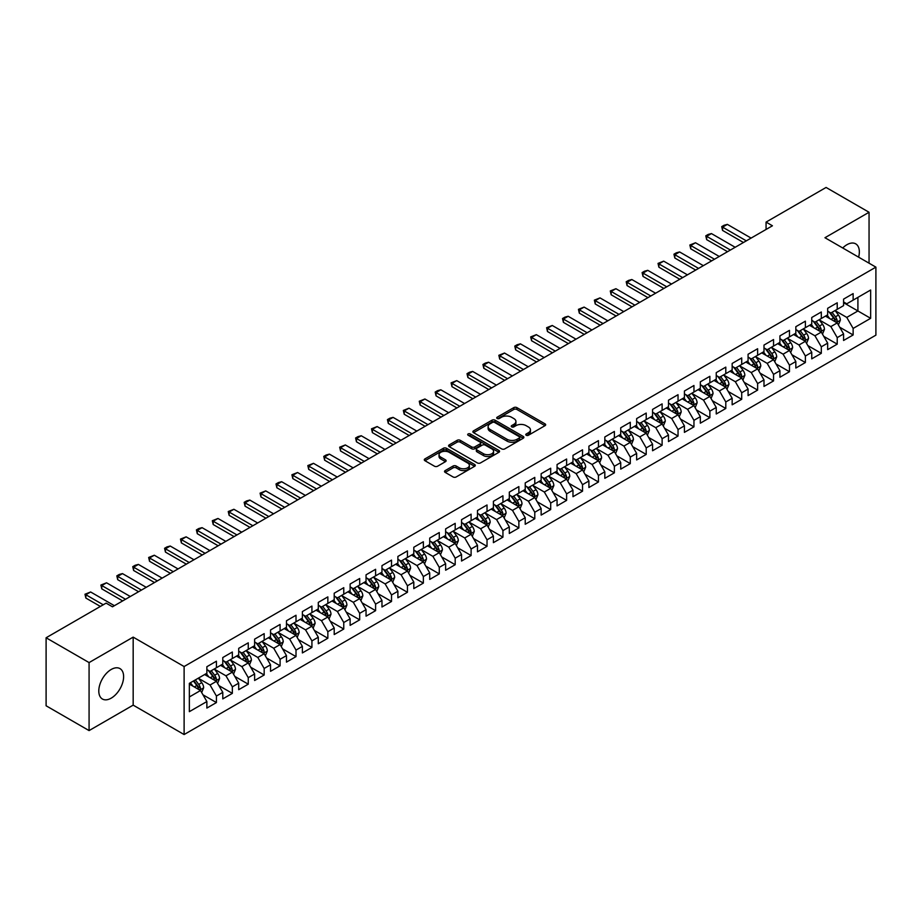 <?xml version="1.0" encoding="UTF-8"?>
<svg xmlns="http://www.w3.org/2000/svg" width="922" height="922" viewBox="0 0 922 922"><rect width="100%" height="100%" fill="white"/><g stroke="black" fill="none" stroke-linecap="round" stroke-linejoin="round"><path stroke-width="1.38" d="M526.232 435.253A1.544 0.887 0 0 0 528.421 435.253L545.017 425.664A2.213 1.279 0 0 0 545.663 424.765A2.213 1.279 0 0 0 545.017 423.855L516.896 407.628A2.213 1.279 0 0 0 513.773 407.628L497.165 417.205A1.544 0.887 0 0 0 496.716 417.839A1.544 0.887 0 0 0 497.165 418.473A1.544 0.887 0 0 0 499.355 418.473L501.499 417.228A7.076 4.08 0 0 1 511.503 417.228L513.842 418.576A7.076 4.08 0 0 1 515.917 421.469A7.076 4.08 0 0 1 513.842 424.351L511.698 425.595A1.544 0.887 0 0 0 511.249 426.229A1.544 0.887 0 0 0 511.698 426.863A1.544 0.887 0 0 0 513.888 426.863L516.032 425.618A7.076 4.08 0 0 1 526.036 425.618L528.375 426.967A7.076 4.08 0 0 1 530.45 429.859A7.076 4.08 0 0 1 528.375 432.741L526.232 433.985A1.544 0.887 0 0 0 525.77 434.619A1.544 0.887 0 0 0 526.232 435.253L526.232 433.985M111.205 698.15A17.564 10.142 120 0 0 122.672 682.683A17.564 10.142 120 0 0 119.987 668.611A17.564 10.142 120 0 0 111.205 669.476A17.564 10.142 120 0 0 99.737 684.954A17.564 10.142 120 0 0 102.423 699.026A17.564 10.142 120 0 0 111.205 698.15M858.613 257.157A17.564 10.142 120 0 0 855.708 243.846A17.564 10.142 120 0 0 846.926 244.71A17.564 10.142 120 0 0 842.731 247.983M445.176 470.589A2.213 1.279 0 0 0 444.531 471.488A2.213 1.279 0 0 0 445.176 472.387L453.071 476.951A2.213 1.279 0 0 0 456.194 476.951L474.634 466.302A2.213 1.279 0 0 0 475.279 465.403A2.213 1.279 0 0 0 474.634 464.492L446.502 448.265A2.213 1.279 0 0 0 443.378 448.265L424.938 458.902A2.213 1.279 0 0 0 424.293 459.801A2.213 1.279 0 0 0 424.938 460.712L434.469 466.209A2.213 1.279 0 0 0 437.604 466.209L445.487 461.657A2.213 1.279 0 0 0 446.133 460.758A2.213 1.279 0 0 0 445.487 459.848L440.762 457.128A5.912 3.411 0 0 1 439.033 454.707A5.912 3.411 0 0 1 442.675 451.561A5.912 3.411 0 0 1 449.118 452.299L467.638 462.982A5.912 3.411 0 0 1 469.367 465.403A5.912 3.411 0 0 1 465.714 468.549A5.912 3.411 0 0 1 459.283 467.811L456.194 466.036A2.213 1.279 0 0 0 453.071 466.036L445.176 470.589L445.176 472.387M89.077 662.584L89.077 730.593L133.171 705.134L133.171 637.125L89.077 662.584L46.1 637.77L106.111 603.126L112.472 606.803L772.429 225.775L766.067 222.098L766.067 229.451M133.171 637.125L184.112 666.537L875.9 267.138L875.9 335.147L184.112 734.546L184.112 666.537M869.054 263.185L869.054 212.267L824.96 237.726L875.9 267.138M869.054 212.267L826.077 187.454L766.067 222.098M501.66 448.887A2.213 1.279 0 0 0 504.783 448.887L523.223 438.25A2.213 1.279 0 0 0 523.869 437.351A2.213 1.279 0 0 0 523.223 436.44L495.102 420.202A2.213 1.279 0 0 0 491.968 420.202L473.539 430.851A2.213 1.279 0 0 0 472.882 431.75A2.213 1.279 0 0 0 473.539 432.66L501.66 448.887M468.768 435.587A1.544 0.887 0 0 1 470.335 435.795L498.894 452.287L480.489 462.925A2.213 1.279 0 0 1 477.365 462.925L449.245 446.686L457.128 442.157L457.128 440.324L449.245 444.877A2.213 1.279 0 0 0 448.588 445.775A2.213 1.279 0 0 0 449.245 446.686L449.245 444.877M457.128 442.157A2.213 1.279 0 0 1 460.251 442.157L460.251 440.324A2.213 1.279 0 0 0 457.128 440.324M460.251 440.324L471.661 446.905A2.213 1.279 0 0 0 474.784 446.905L480.016 443.885A2.213 1.279 0 0 0 480.662 442.986A2.213 1.279 0 0 0 480.016 442.076L468.146 435.23A1.544 0.887 0 0 1 467.696 434.596A1.544 0.887 0 0 1 468.641 433.766A1.544 0.887 0 0 1 470.335 433.962L498.929 450.466A2.213 1.279 0 0 1 499.574 451.377A2.213 1.279 0 0 1 498.929 452.276L498.929 450.466M843.584 302.704L857.909 310.968L857.909 297.368L870.645 290.015L853.138 300.123L853.138 293.599L843.584 299.12L843.584 305.643L837.222 309.319L837.222 302.796L827.668 308.305L827.668 314.828L821.306 318.505L821.306 311.982L811.752 317.491L811.752 324.025L805.379 327.702L805.379 321.167L795.836 326.688L795.836 333.211L789.463 336.887L789.463 330.364L779.92 335.873L779.92 342.396L773.546 346.073L773.546 339.55L763.992 345.07L763.992 351.593L757.63 355.27L757.63 348.747L748.076 354.255L748.076 360.779L741.714 364.455L741.714 357.932L732.16 363.452L732.16 369.976L725.798 373.652L725.798 367.117L716.244 372.638L716.244 379.161L709.871 382.837L709.871 376.314L700.328 381.823L700.328 388.346L693.955 392.023L693.955 385.5L684.412 391.02L684.412 397.543L678.039 401.22L678.039 394.697L668.485 400.206L668.485 406.729L662.123 410.405L662.123 403.882L652.569 409.403L652.569 415.926L646.207 419.602L646.207 413.068L636.653 418.588L636.653 425.111L630.291 428.788L630.291 422.264L620.737 427.773L620.737 434.308L614.375 437.973L614.375 431.45L604.82 436.97L604.82 443.494L598.447 447.17L598.447 440.647L588.904 446.156L588.904 452.679L582.531 456.355L582.531 449.832L572.977 455.353L572.977 461.876L566.615 465.552L566.615 459.029L557.061 464.538L557.061 471.061L550.699 474.738L550.699 468.215L541.145 473.724L541.145 480.258L534.783 483.935L534.783 477.4L525.229 482.921L525.229 489.444L518.867 493.12L518.867 486.597L509.313 492.106L509.313 498.629L502.939 502.306L502.939 495.782L493.397 501.303L493.397 507.826L487.023 511.503L487.023 504.979L477.481 510.488L477.481 517.012L471.107 520.688L471.107 514.165L461.553 519.674L461.553 526.208L455.191 529.885L455.191 523.35L445.637 528.871L445.637 535.394L439.275 539.07L439.275 532.547L429.721 538.056L429.721 544.579L423.359 548.256L423.359 541.733L413.805 547.253L413.805 553.776L407.432 557.453L407.432 550.93L397.889 556.439L397.889 562.962L391.516 566.638L391.516 560.115L381.973 565.624L381.973 572.159L375.6 575.835L375.6 569.3L366.046 574.821L366.046 581.344L359.684 585.021L359.684 578.497L350.13 584.006L350.13 590.529L343.768 594.206L343.768 587.683L334.213 593.203L334.213 599.726L327.852 603.403L327.852 596.88L318.297 602.389L318.297 608.912L311.924 612.588L311.924 606.065L302.381 611.574L302.381 618.109L296.008 621.785L296.008 615.251L286.465 620.771L286.465 627.294L280.092 630.971L280.092 624.448L270.538 629.957L270.538 636.48L264.176 640.156L264.176 633.633L254.622 639.153L254.622 645.677L248.26 649.353L248.26 642.83L238.706 648.339L238.706 654.862L232.344 658.538L232.344 652.015L222.79 657.536L222.79 664.059L216.416 667.735L216.416 661.201L206.874 666.721L206.874 673.244L189.356 683.352L189.356 711.657L206.874 701.55L200.5 690.52L189.356 684.089M870.645 290.015L870.645 318.32L853.138 328.428L846.765 317.41L835.228 310.737M839.688 327.195L853.138 334.963L853.138 328.428M853.138 334.963L843.584 340.472L843.584 333.948L837.222 337.625L830.849 326.595L819.312 319.934M823.772 336.38L837.222 344.148L837.222 337.625M837.222 344.148L827.668 349.657L827.668 343.134L821.306 346.81L814.933 335.781L803.396 329.119M807.856 345.577L821.306 353.333L821.306 346.81M821.306 353.333L811.752 358.854L811.752 352.331L805.379 356.007L799.017 344.978L787.48 338.316M791.929 354.763L805.379 362.53L805.379 356.007M805.379 362.53L795.836 368.039L795.836 361.516L789.463 365.193L783.101 354.163L771.553 347.502M776.013 363.948L789.463 371.716L789.463 365.193M789.463 371.716L779.92 377.236L779.92 370.702L773.546 374.378L767.185 363.36L755.637 356.687M760.097 373.145L773.546 380.913L773.546 374.378M773.546 380.913L763.992 386.422L763.992 379.899L757.63 383.575L751.257 372.546L739.721 365.884M744.181 382.33L757.63 390.098L757.63 383.575M757.63 390.098L748.076 395.607L748.076 389.084L741.714 392.76L735.341 381.731L723.805 375.07M728.265 391.527L741.714 399.284L741.714 392.76M741.714 399.284L732.16 404.804L732.16 398.281L725.798 401.957L719.425 390.928L707.889 384.267M712.349 400.713L725.798 408.481L725.798 401.957M725.798 408.481L716.244 413.99L716.244 407.466L709.871 411.143L703.509 400.113L691.973 393.452M696.421 409.898L709.871 417.666L709.871 411.143M709.871 417.666L700.328 423.186L700.328 416.663L693.955 420.328L687.593 409.31L676.045 402.637M680.505 419.095L693.955 426.863L693.955 420.328M693.955 426.863L684.412 432.372L684.412 425.849L678.039 429.525L671.677 418.496L660.129 411.834M664.589 428.281L678.039 436.048L678.039 429.525M678.039 436.048L668.485 441.569L668.485 435.034L662.123 438.711L655.761 427.681L644.213 421.02M648.673 437.477L662.123 445.234L662.123 438.711M662.123 445.234L652.569 450.754L652.569 444.231L646.207 447.908L639.833 436.878L628.297 430.217M632.757 446.663L646.207 454.431L646.207 447.908M646.207 454.431L636.653 459.94L636.653 453.417L630.291 457.093L623.917 446.064L612.381 439.402M616.841 455.848L630.291 463.616L630.291 457.093M630.291 463.616L620.737 469.137L620.737 462.613L614.375 466.29L608.001 455.261L596.465 448.588M600.913 465.045L614.375 472.813L614.375 466.29M614.375 472.813L604.82 478.322L604.82 471.799L598.447 475.475L592.085 464.446L580.549 457.785M584.997 474.231L598.447 481.999L598.447 475.475M598.447 481.999L588.904 487.519L588.904 480.984L582.531 484.661L576.169 473.631L564.621 466.97M569.081 483.428L582.531 491.196L582.531 484.661M582.531 491.196L572.977 496.704L572.977 490.181L566.615 493.858L560.253 482.828L548.705 476.167M553.165 492.613L566.615 500.381L566.615 493.858M566.615 500.381L557.061 505.89L557.061 499.367L550.699 503.043L544.326 492.014L532.789 485.352M537.249 501.81L550.699 509.566L550.699 503.043M550.699 509.566L541.145 515.087L541.145 508.564L534.783 512.24L528.41 501.211L516.873 494.549M521.333 510.995L534.783 518.763L534.783 512.24M534.783 518.763L525.229 524.272L525.229 517.749L518.867 521.426L512.494 510.396L500.957 503.735M505.406 520.181L518.867 527.949L518.867 521.426M518.867 527.949L509.313 533.469L509.313 526.935L502.939 530.611L496.578 519.582L485.041 512.92M489.49 529.378L502.939 537.146L502.939 530.611M502.939 537.146L493.397 542.655L493.397 536.131L487.023 539.808L480.662 528.779L469.114 522.117M473.574 538.563L487.023 546.331L487.023 539.808M487.023 546.331L477.481 551.84L477.481 545.317L471.107 548.993L464.746 537.964L453.198 531.303M457.658 547.76L471.107 555.517L471.107 548.993M471.107 555.517L461.553 561.037L461.553 554.514L455.191 558.19L448.818 547.161L437.282 540.499M441.742 556.946L455.191 564.713L455.191 558.19M455.191 564.713L445.637 570.222L445.637 563.699L439.275 567.376L432.902 556.346L421.366 549.685M425.826 566.131L439.275 573.899L439.275 567.376M439.275 573.899L429.721 579.419L429.721 572.885L423.359 576.561L416.986 565.543L405.45 558.87M409.898 575.328L423.359 583.096L423.359 576.561M423.359 583.096L413.805 588.605L413.805 582.082L407.432 585.758L401.07 574.729L389.533 568.067M393.982 584.513L407.432 592.281L407.432 585.758M407.432 592.281L397.889 597.79L397.889 591.267L391.516 594.944L385.154 583.914L373.606 577.253M378.066 593.71L391.516 601.467L391.516 594.944M391.516 601.467L381.973 606.987L381.973 600.464L375.6 604.141L369.238 593.111L357.69 586.45M362.15 602.896L375.6 610.664L375.6 604.141M375.6 610.664L366.046 616.173L366.046 609.649L359.684 613.326L353.31 602.297L341.774 595.635M346.234 612.081L359.684 619.849L359.684 613.326M359.684 619.849L350.13 625.37L350.13 618.835L343.768 622.511L337.394 611.493L325.858 604.82M330.318 621.278L343.768 629.046L343.768 622.511M343.768 629.046L334.213 634.555L334.213 628.032L327.852 631.708L321.478 620.679L309.942 614.017M314.402 630.464L327.852 638.231L327.852 631.708M327.852 638.231L318.297 643.74L318.297 637.217L311.924 640.894L305.562 629.864L294.026 623.203M298.474 639.661L311.924 647.417L311.924 640.894M311.924 647.417L302.381 652.937L302.381 646.414L296.008 650.091L289.646 639.061L278.098 632.4M282.558 648.846L296.008 656.614L296.008 650.091M296.008 656.614L286.465 662.123L286.465 655.6L280.092 659.276L273.73 648.247L262.182 641.585M266.642 658.031L280.092 665.799L280.092 659.276M280.092 665.799L270.538 671.32L270.538 664.797L264.176 668.462L257.803 657.444L246.266 650.771M250.726 667.228L264.176 674.996L264.176 668.462M264.176 674.996L254.622 680.505L254.622 673.982L248.26 677.658L241.887 666.629L230.35 659.968M234.81 676.414L248.26 684.182L248.26 677.658M248.26 684.182L238.706 689.691L238.706 683.167L232.344 686.844L225.971 675.814L214.434 669.153M218.894 685.611L232.344 693.367L232.344 686.844M232.344 693.367L222.79 698.888L222.79 692.364L216.416 696.041L210.055 685.011L198.518 678.35M202.967 694.796L216.416 702.564L216.416 696.041M216.416 702.564L206.874 708.073L206.874 701.55M206.874 669.568L210.055 671.412L216.416 667.735M189.356 696.951L200.5 690.52M222.79 660.383L225.971 662.215L232.344 658.538M210.055 685.011L216.416 681.335L204.638 674.535M222.79 692.364L216.416 681.335M238.706 651.186L241.887 653.03L248.26 649.353M225.971 675.814L232.344 672.138L220.565 665.338M238.706 683.167L232.344 672.138M254.622 642L257.803 643.833L264.176 640.156M241.887 666.629L248.26 662.953L236.481 656.153M254.622 673.982L248.26 662.953M270.538 632.815L273.73 634.647L280.092 630.971M257.803 657.444L264.176 653.767L252.398 646.967M270.538 664.797L264.176 653.767M286.465 623.618L289.646 625.462L296.008 621.785M273.73 648.247L280.092 644.57L268.314 637.77M286.465 655.6L280.092 644.57M302.381 614.432L305.562 616.265L311.924 612.588M289.646 639.061L296.008 635.385L284.23 628.585M302.381 646.414L296.008 635.385M318.297 605.235L321.478 607.079L327.852 603.403M305.562 629.864L311.924 626.188L300.146 619.388M318.297 637.217L311.924 626.188M334.213 596.05L337.394 597.882L343.768 594.206M321.478 620.679L327.852 617.002L316.062 610.203M334.213 628.032L327.852 617.002M350.13 586.853L353.31 588.697L359.684 585.021M337.394 611.493L343.768 607.817L331.989 601.006M350.13 618.835L343.768 607.817M366.046 577.668L369.238 579.512L375.6 575.835M353.31 602.297L359.684 598.62L347.905 591.82M366.046 609.649L359.684 598.62M381.973 568.482L385.154 570.315L391.516 566.638M369.238 593.111L375.6 589.435L363.821 582.635M381.973 600.464L375.6 589.435M397.889 559.285L401.07 561.129L407.432 557.453M385.154 583.914L391.516 580.238L379.737 573.438M397.889 591.267L391.516 580.238M413.805 550.1L416.986 551.932L423.359 548.256M401.07 574.729L407.432 571.052L395.653 564.252M413.805 582.082L407.432 571.052M429.721 540.903L432.902 542.747L439.275 539.07M416.986 565.543L423.359 561.867L411.569 555.056M429.721 572.885L423.359 561.867M445.637 531.717L448.818 533.561L455.191 529.885M432.902 556.346L439.275 552.67L427.497 545.87M445.637 563.699L439.275 552.67M461.553 522.532L464.746 524.364L471.107 520.688M448.818 547.161L455.191 543.484L443.413 536.685M461.553 554.514L455.191 543.484M477.481 513.335L480.662 515.179L487.023 511.503M464.746 537.964L471.107 534.287L459.329 527.488M477.481 545.317L471.107 534.287M493.397 504.15L496.578 505.982L502.939 502.306M480.662 528.779L487.023 525.102L475.245 518.302M493.397 536.131L487.023 525.102M509.313 494.953L512.494 496.797L518.867 493.12M496.578 519.582L502.939 515.917L491.161 509.105M509.313 526.935L502.939 515.917M525.229 485.767L528.41 487.6L534.783 483.935M512.494 510.396L518.867 506.72L507.077 499.92M525.229 517.749L518.867 506.72M541.145 476.582L544.326 478.414L550.699 474.738M528.41 501.211L534.783 497.534L523.005 490.735M541.145 508.564L534.783 497.534M557.061 467.385L560.253 469.229L566.615 465.552M544.326 492.014L550.699 488.337L538.921 481.538M557.061 499.367L550.699 488.337M572.977 458.199L576.169 460.032L582.531 456.355M560.253 482.828L566.615 479.152L554.837 472.352M572.977 490.181L566.615 479.152M588.904 449.002L592.085 450.846L598.447 447.17M576.169 473.631L582.531 469.955L570.753 463.155M588.904 480.984L582.531 469.955M604.82 439.817L608.001 441.65L614.375 437.973M592.085 464.446L598.447 460.77L586.669 453.97M604.82 471.799L598.447 460.77M620.737 430.632L623.917 432.464L630.291 428.788M608.001 455.261L614.375 451.584L602.585 444.784M620.737 462.613L614.375 451.584M636.653 421.435L639.833 423.279L646.207 419.602M623.917 446.064L630.291 442.387L618.512 435.587M636.653 453.417L630.291 442.387M652.569 412.249L655.761 414.082L662.123 410.405M639.833 436.878L646.207 433.202L634.428 426.402M652.569 444.231L646.207 433.202M668.485 403.052L671.677 404.896L678.039 401.22M655.761 427.681L662.123 424.005L650.344 417.205M668.485 435.034L662.123 424.005M684.412 393.867L687.593 395.699L693.955 392.023M671.677 418.496L678.039 414.819L666.26 408.02M684.412 425.849L678.039 414.819M700.328 384.681L703.509 386.514L709.871 382.837M687.593 409.31L693.955 405.634L682.176 398.834M700.328 416.663L693.955 405.634M716.244 375.485L719.425 377.329L725.798 373.652M703.509 400.113L709.871 396.437L698.092 389.637M716.244 407.466L709.871 396.437M732.16 366.299L735.341 368.132L741.714 364.455M719.425 390.928L725.798 387.252L714.02 380.452M732.16 398.281L725.798 387.252M748.076 357.102L751.257 358.946L757.63 355.27M735.341 381.731L741.714 378.055L729.936 371.255M748.076 389.084L741.714 378.055M763.992 347.917L767.185 349.749L773.546 346.073M751.257 372.546L757.63 368.869L745.852 362.069M763.992 379.899L757.63 368.869M779.92 338.72L783.101 340.564L789.463 336.887M767.185 363.36L773.546 359.684L761.768 352.884M779.92 370.702L773.546 359.684M795.836 329.534L799.017 331.378L805.379 327.702M783.101 354.163L789.463 350.487L777.684 343.687M795.836 361.516L789.463 350.487M811.752 320.349L814.933 322.181L821.306 318.505M799.017 344.978L805.379 341.301L793.6 334.502M811.752 352.331L805.379 341.301M827.668 311.152L830.849 312.996L837.222 309.319M814.933 335.781L821.306 332.104L809.528 325.305M827.668 343.134L821.306 332.104M843.584 301.967L846.765 303.799L853.138 300.123M830.849 326.595L837.222 322.919L825.444 316.119M843.584 333.948L837.222 322.919M46.1 637.77L46.1 705.779L89.077 730.593M133.171 705.134L184.112 734.546M846.765 317.41L857.909 310.968L870.645 318.32M526.842 435.461L528.375 434.585A7.076 4.08 0 0 0 530.45 431.692L530.45 429.859M515.917 421.469L515.917 423.302A7.076 4.08 0 0 1 513.842 426.195L512.321 427.082M544.983 425.676L516.896 409.46A2.213 1.279 0 0 0 513.773 409.46L497.788 418.692M523.189 438.261L495.102 422.046A2.213 1.279 0 0 0 491.968 422.046L473.562 432.672L473.539 430.851M519.317 437.973A1.544 0.887 0 0 0 519.766 437.351A1.544 0.887 0 0 0 519.317 436.717L494.63 422.46A1.544 0.887 0 0 0 492.44 422.46L490.17 423.774A7.076 4.08 0 0 0 488.107 426.656A7.076 4.08 0 0 0 490.17 429.537L507.054 439.287A7.076 4.08 0 0 0 517.046 439.287L519.317 437.973L519.317 439.817A1.544 0.887 0 0 0 519.766 439.183L519.766 437.351M488.107 426.656L488.107 428.5A7.076 4.08 0 0 0 490.17 431.381L490.17 429.537M519.317 439.817L517.046 441.119A7.076 4.08 0 0 1 507.054 441.119L490.17 431.381M460.251 442.157L471.661 448.749A2.213 1.279 0 0 0 474.784 448.749L480.016 445.718A2.213 1.279 0 0 0 480.662 444.819L480.662 442.986M483.497 453.739A5.912 3.411 0 0 0 489.939 454.477A5.912 3.411 0 0 0 493.581 451.331A5.912 3.411 0 0 0 491.852 448.91L485.329 445.153A2.213 1.279 0 0 0 482.206 445.153L476.974 448.173A2.213 1.279 0 0 0 476.328 449.072A2.213 1.279 0 0 0 476.974 449.971L483.497 453.739L483.497 455.583A5.912 3.411 0 0 0 489.939 456.321A5.912 3.411 0 0 0 493.581 453.163L493.581 451.331M476.328 449.072L476.328 450.916A2.213 1.279 0 0 0 476.974 451.815L476.974 449.971M483.497 455.583L476.974 451.815M469.367 465.403L469.367 467.235A5.912 3.411 0 0 1 465.714 470.393A5.912 3.411 0 0 1 459.283 469.655L456.194 467.869A2.213 1.279 0 0 0 453.071 467.869L445.211 472.41M439.033 454.707L439.033 456.551A5.912 3.411 0 0 0 440.762 458.96L440.762 457.128M445.464 461.668L440.762 458.96M474.6 466.313L446.502 450.097A2.213 1.279 0 0 0 443.378 450.097L424.973 460.723M838.398 324.959L840.368 320.141A5.97 3.446 -120 0 0 838.467 315.059L835.09 310.553M829.696 318.574L827.126 315.14M829.085 311.97L833.534 317.917A5.97 3.446 60 0 1 835.24 321.501C836.139 322.7 836.773 322.331 837.153 320.395A5.97 3.446 -120 0 0 835.447 316.811L832.059 312.293M830.134 312.581L834.306 318.148A3.043 1.752 60 0 1 834.859 319.07L837.153 320.395M746.324 240.849L722.583 227.135L722.583 230.442L721.707 226.639L724.093 225.256L727.354 224.38L751.107 238.095M743.466 242.509L722.583 230.442M727.354 224.38L722.583 227.135L721.707 226.639M822.482 334.144L824.452 329.338A5.97 3.446 -120 0 0 822.551 324.256L819.162 319.738M813.78 327.771L811.21 324.337M813.169 321.156L817.618 327.103A5.97 3.446 60 0 1 819.324 330.687C820.223 331.885 820.857 331.517 821.237 329.592A5.97 3.446 -120 0 0 819.52 325.996L816.143 321.49M814.218 321.766L818.39 327.345A3.043 1.752 60 0 1 818.943 328.267L821.237 329.592M806.566 343.341L808.536 338.524A5.97 3.446 -120 0 0 806.635 333.441L803.246 328.935M797.864 336.956L795.294 333.522M797.242 330.353L801.702 336.288A5.97 3.446 60 0 1 803.408 339.884C804.295 341.082 804.941 340.714 805.309 338.777A5.97 3.446 -120 0 0 803.604 335.193L800.227 330.675M798.291 330.952L802.474 336.53A3.043 1.752 60 0 1 803.027 337.452L805.309 338.777M730.408 250.035L706.655 236.332L706.655 239.639L705.791 235.825L708.177 234.442L711.438 233.577L735.191 247.28M727.55 251.694L706.655 239.639M711.438 233.577L706.655 236.332L705.791 235.825M714.492 259.232L690.739 245.517L690.739 248.825L689.863 245.01L695.522 242.763L719.264 256.477M711.623 260.88L690.739 248.825M695.522 242.763L690.739 245.517L689.863 245.01M790.638 352.527L792.62 347.709A5.97 3.446 -120 0 0 790.719 342.638L787.33 338.12M781.948 346.142L779.378 342.719M781.326 339.538L785.774 345.485A5.97 3.446 60 0 1 787.492 349.069C788.379 350.268 789.025 349.899 789.393 347.963A5.97 3.446 -120 0 0 787.688 344.379L784.311 339.861M782.375 340.149L786.558 345.727A3.043 1.752 60 0 1 787.111 346.649L789.393 347.963M774.722 361.724L776.704 356.906A5.97 3.446 -120 0 0 774.791 351.824L771.414 347.306M766.021 355.339L763.451 351.904M765.41 348.735L769.858 354.67A5.97 3.446 60 0 1 771.564 358.266C772.463 359.465 773.097 359.096 773.477 357.16A5.97 3.446 -120 0 0 771.772 353.564L768.395 349.058M766.459 349.334L770.631 354.912A3.043 1.752 60 0 1 771.184 355.834L773.477 357.16M698.576 268.417L674.823 254.714L674.823 258.022L673.947 254.207L676.333 252.824L679.606 251.948L703.348 265.663M695.707 270.077L674.823 258.022M679.606 251.948L674.823 254.714L673.947 254.207M682.66 277.614L658.907 263.899L658.907 267.207L658.031 263.392L663.679 261.145L687.432 274.848M679.791 279.262L658.907 267.207M663.679 261.145L658.907 263.899L658.031 263.392M758.806 370.909L760.777 366.092A5.97 3.446 -120 0 0 758.875 361.009L755.498 356.503M750.105 364.524L747.535 361.09M749.494 357.92L753.942 363.867A5.97 3.446 60 0 1 755.648 367.452C756.547 368.65 757.181 368.281 757.561 366.345A5.97 3.446 -120 0 0 755.856 362.761L752.467 358.243M750.543 358.531L754.715 364.098A3.043 1.752 60 0 1 755.268 365.02L757.561 366.345M666.744 286.8L642.991 273.085L642.991 276.393L642.115 272.589L644.501 271.206L647.763 270.33L671.516 284.045M663.875 288.459L642.991 276.393M647.763 270.33L642.991 273.085L642.115 272.589M742.89 380.095L744.861 375.289A5.97 3.446 -120 0 0 742.959 370.206L739.582 365.688M734.189 373.721L731.619 370.287M740.585 377.409L741.645 375.542A5.97 3.446 -120 0 0 739.94 371.946L736.551 367.44M734.627 367.717L738.799 373.295A3.043 1.752 60 0 1 739.352 374.217L741.645 375.542M733.578 367.106L738.026 373.053A5.97 3.446 60 0 1 739.732 376.637L739.859 376.983M650.817 295.997L627.075 282.282L627.075 285.59L626.199 281.775L628.585 280.392L631.847 279.527L655.6 293.231M647.959 297.645L627.075 285.59M631.847 279.527L627.075 282.282L626.199 281.775M726.974 389.291L728.945 384.474A5.97 3.446 -120 0 0 727.043 379.391L723.655 374.885M718.273 382.907L715.703 379.472M717.662 376.303L722.11 382.238A5.97 3.446 60 0 1 723.816 385.834C724.715 387.033 725.349 386.664 725.729 384.728A5.97 3.446 -120 0 0 724.012 381.143L720.635 376.625M718.711 376.902L722.883 382.48A3.043 1.752 60 0 1 723.436 383.402L725.729 384.728M711.058 398.477L713.029 393.659A5.97 3.446 -120 0 0 711.127 388.588L707.739 384.071M702.357 392.092L699.786 388.669M701.734 385.488L706.194 391.435A5.97 3.446 60 0 1 707.9 395.019C708.788 396.218 709.433 395.849 709.802 393.913A5.97 3.446 -120 0 0 708.096 390.329L704.719 385.811M702.783 386.099L706.967 391.677A3.043 1.752 60 0 1 707.52 392.599L709.802 393.913M695.142 407.674L697.113 402.856A5.97 3.446 -120 0 0 695.211 397.774L691.823 393.256M686.441 401.289L683.87 397.855M685.818 394.685L690.267 400.621A5.97 3.446 60 0 1 691.984 404.216C692.871 405.415 693.517 405.046 693.886 403.11A5.97 3.446 -120 0 0 692.18 399.526L688.803 395.008M686.867 395.284L691.051 400.863A3.043 1.752 60 0 1 691.604 401.785L693.886 403.11M679.214 416.859L681.197 412.042A5.97 3.446 -120 0 0 679.284 406.959L675.907 402.453M670.513 410.474L667.943 407.04M676.921 414.174L677.97 412.295A5.97 3.446 -120 0 0 676.264 408.711L672.887 404.193M670.951 404.481L675.123 410.048A3.043 1.752 60 0 1 675.676 410.982L677.97 412.295M669.902 403.871L674.351 409.817A5.97 3.446 60 0 1 676.057 413.402L676.183 413.748M663.298 426.045L665.269 421.239A5.97 3.446 -120 0 0 663.367 416.156L659.991 411.638M654.597 419.671L652.027 416.237M660.993 423.359L662.054 421.492A5.97 3.446 -120 0 0 660.348 417.897L656.96 413.39M655.035 413.667L659.207 419.245A3.043 1.752 60 0 1 659.76 420.167L662.054 421.492M653.986 413.068L658.435 419.003A5.97 3.446 60 0 1 660.14 422.587L660.267 422.933M647.382 435.242L649.353 430.424A5.97 3.446 -120 0 0 647.451 425.342L644.075 420.835M638.681 428.857L636.111 425.422M638.07 422.253L642.519 428.188A5.97 3.446 60 0 1 644.224 431.784C645.123 432.983 645.757 432.614 646.138 430.678A5.97 3.446 -120 0 0 644.432 427.093L641.044 422.576M639.119 422.852L643.291 428.43A3.043 1.752 60 0 1 643.844 429.352L646.138 430.678M631.466 444.427L633.437 439.61A5.97 3.446 -120 0 0 631.535 434.539L628.147 430.021M622.765 438.042L620.195 434.619M622.154 431.438L626.603 437.385A5.97 3.446 60 0 1 628.308 440.97C629.207 442.168 629.841 441.799 630.222 439.863A5.97 3.446 -120 0 0 628.504 436.279L625.128 431.761M623.203 432.049L627.375 437.627A3.043 1.752 60 0 1 627.928 438.549L630.222 439.863M615.55 453.624L617.521 448.807A5.97 3.446 -120 0 0 615.619 443.724L612.231 439.206M606.849 447.239L604.279 443.805M606.227 440.635L610.687 446.571A5.97 3.446 60 0 1 612.392 450.167C613.291 451.365 613.925 450.996 614.294 449.06A5.97 3.446 -120 0 0 612.588 445.476L609.212 440.958M607.275 441.235L611.459 446.813A3.043 1.752 60 0 1 612.012 447.735L614.294 449.06M599.634 462.809L601.605 457.992A5.97 3.446 -120 0 0 599.703 452.909L596.315 448.403M590.933 456.425L588.363 452.99M590.311 449.821L594.759 455.768A5.97 3.446 60 0 1 596.476 459.352C597.364 460.551 598.009 460.182 598.378 458.246A5.97 3.446 -120 0 0 596.672 454.661L593.295 450.143M591.359 450.432L595.543 455.998A3.043 1.752 60 0 1 596.096 456.932L598.378 458.246M583.707 472.006L585.689 467.189A5.97 3.446 -120 0 0 583.776 462.106L580.399 457.589M575.005 465.622L572.435 462.187M581.413 469.31L582.462 467.442A5.97 3.446 -120 0 0 580.756 463.847L577.379 459.34M575.443 459.617L579.615 465.195A3.043 1.752 60 0 1 580.168 466.117L582.462 467.442M574.394 459.018L578.843 464.953A5.97 3.446 60 0 1 580.549 468.537L580.676 468.883M567.791 481.192L569.761 476.374A5.97 3.446 -120 0 0 567.86 471.292L564.483 466.786M559.089 474.807L556.519 471.373M558.478 468.203L562.927 474.139A5.97 3.446 60 0 1 564.633 477.734C565.532 478.933 566.166 478.564 566.546 476.628A5.97 3.446 -120 0 0 564.84 473.044L561.452 468.526M559.527 468.814L563.699 474.381A3.043 1.752 60 0 1 564.252 475.303L566.546 476.628M551.875 490.377L553.845 485.56A5.97 3.446 -120 0 0 551.944 480.489L548.567 475.971M543.173 483.992L540.603 480.569M549.57 487.692L550.63 485.825A5.97 3.446 -120 0 0 548.924 482.229L545.536 477.723M543.611 477.999L547.783 483.577A3.043 1.752 60 0 1 548.336 484.499L550.63 485.825M542.562 477.389L547.011 483.335A5.97 3.446 60 0 1 548.717 486.92L548.844 487.265M535.959 499.574L537.929 494.757A5.97 3.446 -120 0 0 536.028 489.674L532.651 485.156M527.257 493.189L524.687 489.755M526.646 486.586L531.095 492.521A5.97 3.446 60 0 1 532.801 496.117C533.7 497.315 534.334 496.946 534.714 495.01A5.97 3.446 -120 0 0 532.997 491.426L529.62 486.908M527.695 487.185L531.867 492.763A3.043 1.752 60 0 1 532.42 493.685L534.714 495.01M520.043 508.76L522.013 503.942A5.97 3.446 -120 0 0 520.112 498.871L516.723 494.353M511.341 502.375L508.771 498.952M510.719 495.771L515.179 501.718A5.97 3.446 60 0 1 516.885 505.302C517.784 506.501 518.418 506.132 518.786 504.196A5.97 3.446 -120 0 0 517.081 500.611L513.704 496.094M511.768 496.382L515.951 501.948A3.043 1.752 60 0 1 516.504 502.882L518.786 504.196M504.127 517.957L506.097 513.139A5.97 3.446 -120 0 0 504.196 508.057L500.807 503.539M495.425 511.572L492.855 508.137M494.803 504.968L499.251 510.903A5.97 3.446 60 0 1 500.969 514.488C501.856 515.698 502.502 515.329 502.87 513.393A5.97 3.446 -120 0 0 501.165 509.797L497.788 505.291M495.852 505.567L500.035 511.145A3.043 1.752 60 0 1 500.588 512.067L502.87 513.393M488.199 527.142L490.181 522.325A5.97 3.446 -120 0 0 488.268 517.242L484.891 512.736M479.498 520.757L476.928 517.323M485.906 524.457L486.954 522.578A5.97 3.446 -120 0 0 485.249 518.994L481.872 514.476M479.936 514.764L484.119 520.331A3.043 1.752 60 0 1 484.661 521.253L486.954 522.578M478.887 514.153L483.335 520.1A5.97 3.446 60 0 1 485.041 523.684L485.168 524.03M472.283 536.327L474.254 531.51A5.97 3.446 -120 0 0 472.352 526.439L468.975 521.921M463.582 529.943L461.012 526.52M469.978 533.642L471.038 531.775A5.97 3.446 -120 0 0 469.333 528.179L465.944 523.673M464.02 523.95L468.192 529.528A3.043 1.752 60 0 1 468.745 530.45L471.038 531.775M462.971 523.339L467.419 529.286A5.97 3.446 60 0 1 469.125 532.87L469.252 533.216M456.367 545.524L458.338 540.707A5.97 3.446 -120 0 0 456.436 535.624L453.059 531.107M447.666 539.139L445.096 535.705M447.055 532.536L451.503 538.471A5.97 3.446 60 0 1 453.209 542.067C454.108 543.265 454.742 542.897 455.122 540.96A5.97 3.446 -120 0 0 453.417 537.376L450.028 532.858M448.104 533.135L452.276 538.713A3.043 1.752 60 0 1 452.829 539.635L455.122 540.96M440.451 554.71L442.422 549.892A5.97 3.446 -120 0 0 440.52 544.821L437.143 540.304M431.75 548.325L429.179 544.902M431.139 541.721L435.587 547.668A5.97 3.446 60 0 1 437.293 551.252C438.192 552.451 438.826 552.082 439.206 550.146A5.97 3.446 -120 0 0 437.501 546.562L434.112 542.044M432.188 542.332L436.36 547.91A3.043 1.752 60 0 1 436.913 548.832L439.206 550.146M424.535 563.907L426.506 559.089A5.97 3.446 -120 0 0 424.604 554.007L421.216 549.489M415.834 557.522L413.263 554.087M415.211 550.918L419.671 556.853A5.97 3.446 60 0 1 421.377 560.438C422.276 561.648 422.91 561.279 423.29 559.343A5.97 3.446 -120 0 0 421.573 555.747L418.196 551.241M416.26 551.517L420.444 557.095A3.043 1.752 60 0 1 420.997 558.017L423.29 559.343M408.619 573.092L410.59 568.275A5.97 3.446 -120 0 0 408.688 563.192L405.3 558.686M399.918 566.707L397.347 563.273M399.295 560.103L403.744 566.05A5.97 3.446 60 0 1 405.461 569.635C406.348 570.833 406.994 570.464 407.363 568.528A5.97 3.446 -120 0 0 405.657 564.944L402.28 560.426M400.344 560.714L404.528 566.281A3.043 1.752 60 0 1 405.081 567.203L407.363 568.528M634.901 305.182L611.159 291.467L611.159 294.775L610.283 290.96L615.931 288.713L639.684 302.428M632.043 306.83L611.159 294.775M615.931 288.713L611.159 291.467L610.283 290.96M618.985 314.367L595.232 300.664L595.232 303.972L594.356 300.157L600.015 297.898L623.756 311.613M616.115 316.027L595.232 303.972M600.015 297.898L595.232 300.664L594.356 300.157M603.069 323.564L579.316 309.85L579.316 313.157L578.44 309.343L584.099 307.095L607.84 320.81M600.199 325.212L579.316 313.157M584.099 307.095L579.316 309.85L578.44 309.343M587.153 332.75L563.4 319.035L563.4 322.354L562.524 318.539L564.909 317.156L568.171 316.281L591.924 329.995M584.283 334.409L563.4 322.354M568.171 316.281L563.4 319.035L562.524 318.539M571.237 341.947L547.484 328.232L547.484 331.54L546.608 327.725L552.255 325.478L576.008 339.181M568.367 343.595L547.484 331.54M552.255 325.478L547.484 328.232L546.608 327.725M555.309 351.132L531.568 337.417L531.568 340.725L530.692 336.91L536.339 334.663L560.092 348.378M552.451 352.792L531.568 340.725M536.339 334.663L531.568 337.417L530.692 336.91M539.393 360.318L515.652 346.614L515.652 349.922L514.776 346.107L517.161 344.724L520.423 343.848L544.176 357.563M536.535 361.977L515.652 349.922M520.423 343.848L515.652 346.614L514.776 346.107M523.477 369.515L499.724 355.8L499.724 359.107L498.848 355.293L504.507 353.045L528.248 366.76M520.607 371.163L499.724 359.107M504.507 353.045L499.724 355.8L498.848 355.293M507.561 378.7L483.808 364.985L483.808 368.304L482.932 364.49L485.318 363.107L488.591 362.231L512.332 375.946M504.691 380.36L483.808 368.304M488.591 362.231L483.808 364.985L482.932 364.49M491.645 387.897L467.892 374.182L467.892 377.49L467.016 373.675L469.402 372.292L472.663 371.428L496.416 385.131M488.775 389.545L467.892 377.49M472.663 371.428L467.892 374.182L467.016 373.675M475.729 397.082L451.976 383.368L451.976 386.675L451.1 382.861L456.747 380.613L480.5 394.328M472.859 398.742L451.976 386.675M456.747 380.613L451.976 383.368L451.1 382.861M459.801 406.268L436.06 392.565L436.06 395.872L435.184 392.057L437.57 390.674L440.831 389.799L464.584 403.513M456.943 407.927L436.06 395.872M440.831 389.799L436.06 392.565L435.184 392.057M443.885 415.465L420.144 401.75L420.144 405.058L419.268 401.243L424.915 398.995L448.668 412.71M441.027 417.113L420.144 405.058M424.915 398.995L420.144 401.75L419.268 401.243M427.969 424.65L404.216 410.935L404.216 414.255L403.34 410.44L408.999 408.181L432.741 421.896M425.1 426.31L404.216 414.255M408.999 408.181L404.216 410.935L403.34 410.44M412.053 433.847L388.3 420.132L388.3 423.44L387.424 419.625L389.81 418.242L393.083 417.378L416.825 431.081M409.184 435.495L388.3 423.44M393.083 417.378L388.3 420.132L387.424 419.625M396.137 443.033L372.384 429.318L372.384 432.625L371.508 428.811L377.156 426.563L400.909 440.278M393.268 444.692L372.384 432.625M377.156 426.563L372.384 429.318L371.508 428.811M380.221 452.218L356.468 438.515L356.468 441.822L355.592 438.008L357.978 436.625L361.24 435.749L384.993 449.463M377.352 453.878L356.468 441.822M361.24 435.749L356.468 438.515L355.592 438.008M364.294 461.415L340.552 447.7L340.552 451.008L339.676 447.193L345.324 444.946L369.077 458.66M361.436 463.063L340.552 451.008M345.324 444.946L340.552 447.7L339.676 447.193M348.378 470.6L324.636 456.897L324.636 460.205L323.76 456.39L326.146 455.007L329.408 454.131L353.161 467.846M345.52 472.26L324.636 460.205M329.408 454.131L324.636 456.897L323.76 456.39M332.462 479.797L308.709 466.083L308.709 469.39L307.833 465.575L313.492 463.328L337.233 477.031M329.592 481.445L308.709 469.39M313.492 463.328L308.709 466.083L307.833 465.575M316.546 488.983L292.793 475.268L292.793 478.576L291.917 474.761L297.576 472.513L321.317 486.228M313.676 490.642L292.793 478.576M297.576 472.513L292.793 475.268L291.917 474.761M392.691 582.278L394.674 577.472A5.97 3.446 -120 0 0 392.76 572.389L389.384 567.871M384.001 575.904L381.42 572.47M390.398 579.592L391.447 577.725A5.97 3.446 -120 0 0 389.741 574.129L386.364 569.623M384.428 569.9L388.611 575.478A3.043 1.752 60 0 1 389.153 576.4L391.447 577.725M383.379 569.289L387.828 575.236A5.97 3.446 60 0 1 389.533 578.82L389.66 579.166M300.63 498.168L276.877 484.465L276.877 487.773L276.001 483.958L278.386 482.575L281.648 481.71L305.401 495.414M297.76 499.828L276.877 487.773M281.648 481.71L276.877 484.465L276.001 483.958M376.775 591.475L378.746 586.657A5.97 3.446 -120 0 0 376.844 581.575L373.468 577.057M368.074 585.09L365.504 581.655M367.463 578.486L371.912 584.421A5.97 3.446 60 0 1 373.617 588.017C374.516 589.216 375.15 588.847 375.531 586.911A5.97 3.446 -120 0 0 373.825 583.326L370.437 578.809M368.512 579.085L372.684 584.663A3.043 1.752 60 0 1 373.237 585.585L375.531 586.911M284.714 507.365L260.961 493.65L260.961 496.958L260.085 493.143L265.732 490.896L289.485 504.611M281.844 509.013L260.961 496.958M265.732 490.896L260.961 493.65L260.085 493.143M360.859 600.66L362.83 595.843A5.97 3.446 -120 0 0 360.928 590.772L357.552 586.254M352.158 594.275L349.588 590.852M351.547 587.671L355.996 593.618A5.97 3.446 60 0 1 357.701 597.202C358.6 598.401 359.234 598.032 359.615 596.096A5.97 3.446 -120 0 0 357.909 592.512L354.521 587.994M352.596 588.282L356.768 593.86A3.043 1.752 60 0 1 357.321 594.782L359.615 596.096M268.786 516.551L245.045 502.847L245.045 506.155L244.169 502.34L246.554 500.957L249.816 500.081L273.569 513.796M265.928 518.21L245.045 506.155M249.816 500.081L245.045 502.847L244.169 502.34M344.943 609.857L346.914 605.039A5.97 3.446 -120 0 0 345.012 599.957L341.636 595.439M336.242 603.472L333.672 600.038M342.638 607.16L343.699 605.293A5.97 3.446 -120 0 0 341.993 601.697L338.605 597.191M336.68 597.468L340.852 603.046A3.043 1.752 60 0 1 341.405 603.968L343.699 605.293M335.631 596.868L340.08 602.804A5.97 3.446 60 0 1 341.785 606.388L341.901 606.734M252.87 525.747L229.129 512.033L229.129 515.34L228.253 511.526L233.9 509.278L257.653 522.981M250.012 527.396L229.129 515.34M233.9 509.278L229.129 512.033L228.253 511.526M329.027 619.042L330.998 614.225A5.97 3.446 -120 0 0 329.096 609.142L325.708 604.636M320.326 612.657L317.756 609.223M319.704 606.054L324.164 612.001A5.97 3.446 60 0 1 325.869 615.585C326.768 616.783 327.402 616.415 327.783 614.478A5.97 3.446 -120 0 0 326.065 610.894L322.688 606.376M320.764 606.664L324.936 612.231A3.043 1.752 60 0 1 325.489 613.153L327.783 614.478M236.954 534.933L213.201 521.218L213.201 524.526L212.325 520.723L217.984 518.464L241.725 532.178M234.096 536.592L213.201 524.526M217.984 518.464L213.201 521.218L212.325 520.723M313.111 628.228L315.082 623.422A5.97 3.446 -120 0 0 313.18 618.339L309.792 613.822M304.41 621.854L301.84 618.42M303.787 615.239L308.236 621.186A5.97 3.446 60 0 1 309.953 624.77C310.841 625.969 311.486 625.612 311.855 623.675A5.97 3.446 -120 0 0 310.149 620.08L306.772 615.573M304.836 615.85L309.02 621.428A3.043 1.752 60 0 1 309.573 622.35L311.855 623.675M221.038 544.13L197.285 530.415L197.285 533.723L196.409 529.908L198.795 528.525L202.068 527.661L225.809 541.364M218.168 545.778L197.285 533.723M202.068 527.661L197.285 530.415L196.409 529.908M297.184 637.425L299.166 632.607A5.97 3.446 -120 0 0 297.253 627.525L293.876 623.018M288.494 631.04L285.912 627.605M294.89 634.728L295.939 632.861A5.97 3.446 -120 0 0 294.233 629.277L290.856 624.759M288.92 625.035L293.104 630.613A3.043 1.752 60 0 1 293.645 631.535L295.939 632.861M287.871 624.436L292.32 630.371A5.97 3.446 60 0 1 294.026 633.967L294.153 634.313M205.122 553.315L181.369 539.601L181.369 542.908L180.493 539.093L186.14 536.846L209.893 550.561M202.252 554.963L181.369 542.908M186.14 536.846L181.369 539.601L180.493 539.093M281.268 646.61L283.238 641.793A5.97 3.446 -120 0 0 281.337 636.722L277.96 632.204M272.566 640.225L269.996 636.802M278.974 643.925L280.023 642.046A5.97 3.446 -120 0 0 278.317 638.462L274.929 633.944M273.004 634.232L277.176 639.81A3.043 1.752 60 0 1 277.729 640.732L280.023 642.046M271.955 633.621L276.404 639.568A5.97 3.446 60 0 1 278.11 643.153L278.237 643.498M189.206 562.501L165.453 548.797L165.453 552.105L164.577 548.29L166.963 546.907L170.224 546.031L193.977 559.746M186.336 564.16L165.453 552.105M170.224 546.031L165.453 548.797L164.577 548.29M265.352 655.807L267.322 650.99A5.97 3.446 -120 0 0 265.421 645.907L262.044 641.389M256.65 649.422L254.08 645.988M256.039 642.818L260.488 648.754A5.97 3.446 60 0 1 262.194 652.35C263.093 653.548 263.727 653.179 264.107 651.243A5.97 3.446 -120 0 0 262.401 647.659L259.013 643.141M257.088 643.418L261.26 648.996A3.043 1.752 60 0 1 261.813 649.918L264.107 651.243M173.278 571.698L149.537 557.983L149.537 561.291L148.661 557.476L154.308 555.228L178.061 568.943M170.42 573.346L149.537 561.291M154.308 555.228L149.537 557.983L148.661 557.476M249.436 664.993L251.406 660.175A5.97 3.446 -120 0 0 249.505 655.093L246.128 650.586M240.734 658.608L238.164 655.173M240.123 652.004L244.572 657.951A5.97 3.446 60 0 1 246.278 661.535C247.177 662.734 247.811 662.365 248.191 660.429A5.97 3.446 -120 0 0 246.485 656.844L243.097 652.327M241.172 652.615L245.344 658.181A3.043 1.752 60 0 1 245.897 659.115L248.191 660.429M157.362 580.883L133.621 567.168L133.621 570.476L132.745 566.673L135.131 565.29L138.392 564.414L162.145 578.129M154.504 582.543L133.621 570.476M138.392 564.414L133.621 567.168L132.745 566.673M233.52 674.178L235.49 669.372A5.97 3.446 -120 0 0 233.589 664.289L230.2 659.772M224.818 667.805L222.248 664.37M224.196 661.201L228.656 667.136A5.97 3.446 60 0 1 230.362 670.72C231.261 671.919 231.895 671.562 232.275 669.626A5.97 3.446 -120 0 0 230.558 666.03L227.181 661.523M225.256 661.8L229.428 667.378A3.043 1.752 60 0 1 229.981 668.3L232.275 669.626M141.446 590.08L117.693 576.365L117.693 579.673L116.829 575.858L119.215 574.475L122.476 573.611L146.218 587.314M138.588 591.728L117.693 579.673M122.476 573.611L117.693 576.365L116.829 575.858M217.604 683.375L219.574 678.557A5.97 3.446 -120 0 0 217.673 673.475L214.284 668.969M208.902 676.99L206.332 673.556M208.28 670.386L212.74 676.322A5.97 3.446 60 0 1 214.446 679.917C215.333 681.116 215.979 680.747 216.347 678.811A5.97 3.446 -120 0 0 214.642 675.227L211.265 670.709M209.329 670.986L213.512 676.564A3.043 1.752 60 0 1 214.065 677.486L216.347 678.811M125.53 599.265L101.777 585.551L101.777 588.858L100.901 585.044L106.56 582.796L130.302 596.511M122.661 600.913L101.777 588.858M106.56 582.796L101.777 585.551L100.901 585.044M201.676 692.56L203.658 687.743A5.97 3.446 -120 0 0 201.757 682.672L198.368 678.154M192.986 686.175L190.416 682.753M193.436 681.001L196.812 685.519A5.97 3.446 60 0 1 198.53 689.103C199.417 690.301 200.062 689.933 200.431 687.996A5.97 3.446 -120 0 0 198.726 684.412L195.349 679.894M193.851 680.759L197.596 685.761A3.043 1.752 60 0 1 198.149 686.683L200.431 687.996M103.241 604.774L85.861 594.748L85.861 598.055L84.985 594.241L90.633 591.982L114.386 605.696M100.383 606.434L85.861 598.055M90.633 591.982L85.861 594.748L84.985 594.241M528.375 434.585L528.375 432.741M511.698 426.863L511.698 425.595M513.842 426.195L513.842 424.351M497.165 418.473L497.165 417.205M513.773 409.46L513.773 407.628M516.896 409.46L516.896 407.628M545.017 425.664L545.017 423.855M491.968 422.046L491.968 420.202M495.102 422.046L495.102 420.202M523.223 438.25L523.223 436.44M507.054 441.119L507.054 439.287M517.046 441.119L517.046 439.287M471.661 448.749L471.661 446.905M474.784 448.749L474.784 446.905M480.016 445.718L480.016 443.885M470.335 435.795L470.335 433.962M453.071 467.869L453.071 466.036M456.194 467.869L456.194 466.036M459.283 469.655L459.283 467.811M445.487 461.657L445.487 459.848M424.938 460.712L424.938 458.902M443.378 450.097L443.378 448.265M446.502 450.097L446.502 448.265M474.634 466.302L474.634 464.492M836.473 322.481L840.334 320.257M835.447 316.811L838.467 315.059M831.045 319.346L833.534 317.917M820.557 331.678L824.418 329.454M819.52 325.996L822.551 324.256M815.117 328.543L817.618 327.103M804.641 340.863L808.49 338.639M803.604 335.193L806.635 333.441M799.201 337.729L801.702 336.288M788.713 350.06L792.574 347.825M787.688 344.379L790.719 342.638M783.285 346.926L785.774 345.485M772.797 359.246L776.658 357.021M771.772 353.564L774.791 351.824M767.369 356.111L769.858 354.67M756.881 368.443L760.742 366.207M755.856 362.761L758.875 361.009M751.453 365.296L753.942 363.867M740.965 377.628L744.826 375.404M739.94 371.946L742.959 370.206M735.537 374.493L738.026 373.053M725.049 386.814L728.91 384.589M724.012 381.143L727.043 379.391M719.609 383.679L722.11 382.238M709.133 396.011L712.983 393.775M708.096 390.329L711.127 388.588M703.693 392.876L706.194 391.435M693.206 405.196L697.067 402.972M692.18 399.526L695.211 397.774M687.777 402.061L690.267 400.621M677.29 414.393L681.151 412.157M676.264 408.711L679.284 406.959M671.861 411.247L674.351 409.817M661.374 423.578L665.235 421.354M660.348 417.897L663.367 416.156M655.945 420.444L658.435 419.003M645.458 432.764L649.318 430.539M644.432 427.093L647.451 425.342M640.029 429.629L642.519 428.188M629.542 441.961L633.402 439.725M628.504 436.279L631.535 434.539M624.102 438.826L626.603 437.385M613.626 451.146L617.486 448.922M612.588 445.476L615.619 443.724M608.186 448.011L610.687 446.571M597.698 460.343L601.559 458.107M596.672 454.661L599.703 452.909M592.27 457.208L594.759 455.768M581.782 469.529L585.643 467.304M580.756 463.847L583.776 462.106M576.354 466.394L578.843 464.953M565.866 478.714L569.727 476.49M564.84 473.044L567.86 471.292M560.438 475.579L562.927 474.139M549.95 487.911L553.811 485.675M548.924 482.229L551.944 480.489M544.522 484.776L547.011 483.335M534.034 497.096L537.895 494.872M532.997 491.426L536.028 489.674M528.606 493.962L531.095 492.521M518.118 506.293L521.979 504.057M517.081 500.611L520.112 498.871M512.678 503.158L515.179 501.718M502.19 515.479L506.051 513.254M501.165 509.797L504.196 508.057M496.762 512.344L499.251 510.903M486.274 524.664L490.135 522.44M485.249 518.994L488.268 517.242M480.846 521.529L483.335 520.1M470.358 533.861L474.219 531.625M469.333 528.179L472.352 526.439M464.93 530.726L467.419 529.286M454.442 543.046L458.303 540.822M453.417 537.376L456.436 535.624M449.014 539.912L451.503 538.471M438.526 552.243L442.387 550.008M437.501 546.562L440.52 544.821M433.098 549.109L435.587 547.668M422.61 561.429L426.471 559.205M421.573 555.747L424.604 554.007M417.17 558.294L419.671 556.853M406.683 570.614L410.544 568.39M405.657 564.944L408.688 563.192M401.254 567.479L403.744 566.05M390.767 579.811L394.628 577.587M389.741 574.129L392.76 572.389M385.338 576.676L387.828 575.236M374.851 588.997L378.712 586.772M373.825 583.326L376.844 581.575M369.422 585.862L371.912 584.421M358.935 598.194L362.795 595.958M357.909 592.512L360.928 590.772M353.506 595.059L355.996 593.618M343.019 607.379L346.879 605.155M341.993 601.697L345.012 599.957M337.59 604.244L340.08 602.804M327.103 616.576L330.963 614.34M326.065 610.894L329.096 609.142M321.663 613.43L324.164 612.001M311.187 625.761L315.036 623.537M310.149 620.08L313.18 618.339M305.747 622.627L308.236 621.186M295.259 634.947L299.12 632.723M294.233 629.277L297.253 627.525M289.831 631.812L292.32 630.371M279.343 644.144L283.204 641.908M278.317 638.462L281.337 636.722M273.915 641.009L276.404 639.568M263.427 653.329L267.288 651.105M262.401 647.659L265.421 645.907M257.999 650.194L260.488 648.754M247.511 662.526L251.372 660.29M246.485 656.844L249.505 655.093M242.083 659.38L244.572 657.951M231.595 671.712L235.456 669.487M230.558 666.03L233.589 664.289M226.155 668.577L228.656 667.136M215.679 680.897L219.528 678.673M214.642 675.227L217.673 673.475M210.239 677.762L212.74 676.322M199.751 690.094L203.612 687.858M198.726 684.412L201.757 682.672M194.323 686.959L196.812 685.519"/></g></svg>
